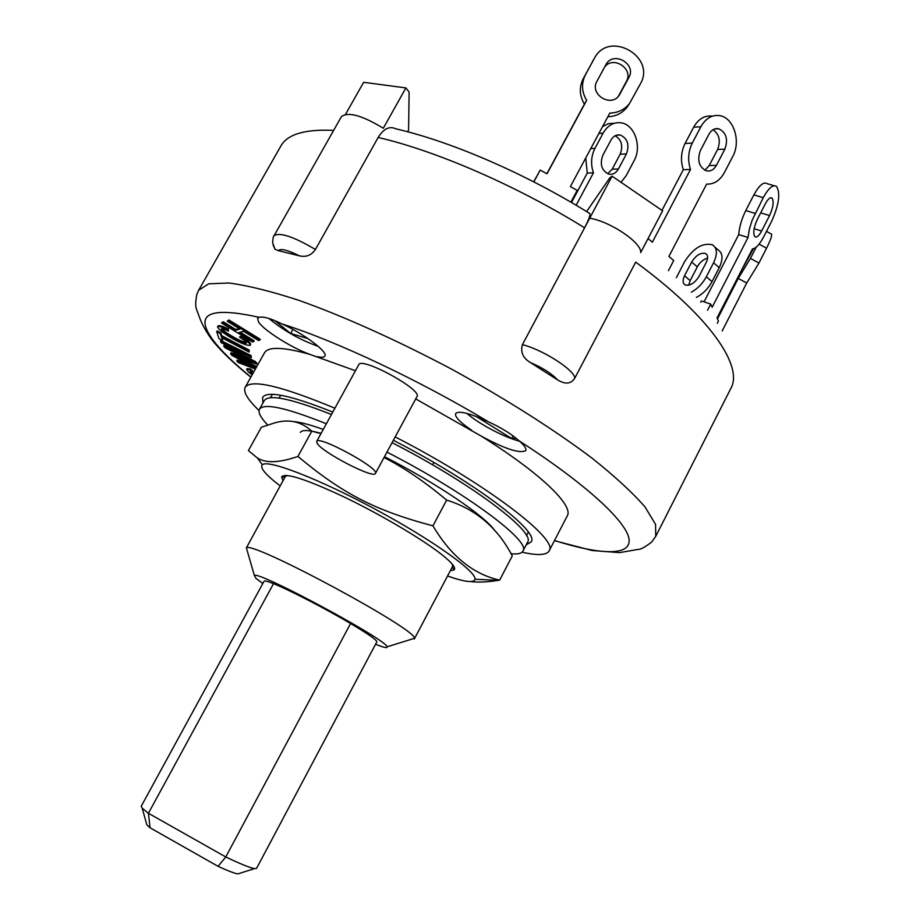 <?xml version="1.0" encoding="UTF-8"?>
<svg xmlns="http://www.w3.org/2000/svg" width="920" height="920" viewBox="0 0 920 920"><rect width="100%" height="100%" fill="white"/><g stroke="black" fill="none" stroke-linecap="round" stroke-linejoin="round"><path stroke-width="1.38" d="M668.438 270.641L673.704 260.521L668.92 256.415L706.629 184.103C714.012 184.402 719.923 180.573 724.362 172.615L732.769 156.458C741.106 141.599 733.884 117.944 720.095 115.701C712.206 114.482 705.801 118.151 700.879 126.718L693.657 127.201L685.089 143.474C680.984 151.88 680.397 160.632 683.318 169.705L661.963 210.381M648.071 238.544L652.349 242.213L690.494 169.452C687.573 160.333 688.171 151.536 692.288 143.071L700.879 126.718M700.396 150.546C696.981 160.275 698.97 167.037 706.353 170.833C710.505 171.649 713.862 169.809 716.427 165.324L724.891 149.109C728.306 139.207 726.225 132.411 718.635 128.731C714.656 128.087 711.424 129.915 708.94 134.239L700.396 150.546M712.402 116.15C704.685 115.172 698.429 118.852 693.657 127.201M712.977 129.743C719.336 134.228 720.877 140.794 717.611 149.465L709.193 165.589L704.858 170.28M690.494 169.452L683.318 169.705M769.568 215.556C773.225 207.356 774.053 201.537 772.053 198.087C770.27 196.983 768.039 198.858 765.394 203.699L757.344 219.351C753.698 227.527 752.859 233.312 754.848 236.716C756.677 237.855 758.942 235.957 761.633 231.023L769.568 215.556L760.69 212.853M707.56 310.201L710.711 304.083L712.16 307.245L748.029 237.486L749.386 229.091L752.181 220.133L763.266 197.673C768.568 187.979 773.007 184.242 776.572 186.449C780.585 193.373 778.929 205.011 771.615 221.363L763.726 236.75C759.713 244.363 755.941 248.423 752.433 248.952L717.036 317.94L718.439 321.011L717.289 323.253M774.122 185.736L767.257 183.712C763.646 181.493 759.195 185.219 753.882 194.867L745.798 210.553C741.773 218.638 739.415 226.642 738.714 234.577L704.053 301.841M748.029 237.486L738.714 234.577M710.711 304.083L701.408 300.943L700.764 302.197M533.818 181.895L540.212 170.073L533.715 181.838M570.86 202.158L577.185 190.336L570.377 186.611L609.799 113.079C617.998 112.873 624.577 109.698 629.521 103.534L640.4 83.835C656.339 56.729 609.351 30.015 594.63 57.845L583.165 78.844C579.002 87.251 579.416 95.68 584.418 104.121L546.871 173.73M540.212 170.073L547.02 173.811L586.649 100.36C581.612 91.862 581.198 83.386 585.384 74.922L594.285 58.477M596.942 81.282C589.168 94.242 611.006 107.95 619.24 95.277L628.877 77.498C636.778 64.147 613.824 50.68 606.176 64.193L596.942 81.282M594.366 58.328L592.008 62.491M607.832 116.759C615.813 116.449 622.207 113.287 627.026 107.272L628.693 104.765M604.589 67.102C613.111 55.2 633.891 68.828 626.394 81.385L618.378 96.335M586.649 100.36L584.418 104.121M722.177 330.959L746.706 283.026L758.954 263.051L766.544 248.216C771.293 238.648 772.742 233.841 770.88 233.795L766.486 231.38M756.251 247.1L750.456 258.393L738.254 278.404L717.473 318.895M746.706 283.026L738.254 278.404M741.083 271.089L753.457 248.756M576.127 205.252L593.446 172.845C590.559 164.381 591.054 156.227 594.952 148.373L603.083 133.181C607.752 125.223 613.893 121.796 621.518 122.9C634.834 124.947 642.033 146.901 634.098 160.724L626.129 175.743L621.011 182.286M602.83 155.284C599.621 164.323 601.599 170.591 608.752 174.11C612.755 174.857 615.974 173.144 618.424 168.969L626.428 153.905C629.648 144.704 627.578 138.402 620.23 135.01C616.377 134.412 613.272 136.125 610.926 140.139L602.83 155.284M585.729 157.964L587.27 173.052L571.492 202.526M614.468 123.234L608.269 123.671L602.496 126.695M615.135 135.757C621.598 139.748 623.265 145.9 620.16 154.215L612.168 169.211L607.671 173.754M593.446 172.845L587.27 173.052M688.758 285.2L690.172 280.611L697.279 266.88C699.936 262.246 703.363 259.325 707.595 258.129M706.203 262.522C708.285 258.06 708.043 255.047 705.49 253.483C700.568 252.448 695.969 255.3 691.679 262.027L684.537 275.793C682.41 280.335 682.663 283.394 685.296 284.981C690.172 285.993 694.738 283.142 699.005 276.437L706.203 262.522M676.372 277.69L684.526 261.798C693.105 248.331 702.317 242.638 712.183 244.72C717.266 247.848 717.726 253.862 713.575 262.763L706.353 276.759C702.696 283.486 697.716 288.627 691.403 292.18M696.371 297.378C702.972 293.917 708.193 288.673 712.022 281.646L719.221 267.685C723.35 258.808 722.867 252.793 717.772 249.642L715.001 247.204M262.924 403.006L262.614 397.371C267.375 390.436 290.766 395.335 332.787 412.068M393.346 440.3C474.099 481.562 540.235 531.886 531.104 541.938L526.228 544.789M262.832 583.521L255.886 578.312L254.345 575.379C259.118 571.113 387.987 640.492 387.044 646.829C387.55 648.404 383.721 647.53 375.578 644.23M350.589 623.507C368.253 634.018 376.993 640.147 376.82 641.884L256.565 868.388L254.449 868.618C249.837 867.755 240.269 863.869 225.768 856.957L148.407 813.269L142.174 808.162L141.208 806.276L264.109 581.187C264.534 580.497 267.662 581.337 273.505 583.671C289.121 589.869 325.795 608.798 350.589 623.507L225.768 856.957L218.063 866.329C227.895 870.837 234.496 873.367 237.866 873.919L239.752 873.321M411.401 639.262L414.414 638.331C417.703 629.855 251.643 540.431 246.376 547.86L285.338 476.491L287.224 475.41M414.368 638.917L452.548 566.513L452.41 564.351M395.174 436.908C486.335 483.724 559.36 539.775 549.113 550.93C546.445 555.266 537.441 555.68 522.088 552.172M259.037 410.527C247.664 399.648 243.052 391.897 245.191 387.285C251.206 378.89 281.106 385.871 334.891 408.227M245.191 387.285L264.454 352.854C268.123 346.449 283.245 346.943 309.81 354.349L355.453 370.748M415.713 398.912L481.183 436.091C540.442 473.075 573.873 505.62 567.26 515.901L549.113 550.93M317.193 443.405L316.664 441.462C318.159 434.815 380.236 468.613 375.429 473.443C373.991 479.159 322.552 452.582 317.193 443.405M316.664 441.462L358.731 364.757C361.249 356.293 422.751 389.907 416.978 396.577L375.429 473.443M471.58 430.18C462.518 424.074 457.217 419.209 455.664 415.598L455.641 413.528C458.93 410.435 469.924 413.229 488.647 421.912C501.331 427.742 511.44 434.022 518.96 440.726C524.377 445.383 526.654 448.672 525.78 450.593C519.915 453.824 505.057 448.994 481.183 436.091M309.81 354.349C291.548 347.886 263.327 330.061 258.428 321.759L257.623 318.274L259.118 317.308C263.339 316.296 271.043 318.527 282.221 324.012C304.44 334.086 328.233 352.153 324.863 356.086C324.07 357.374 321.574 357.558 317.365 356.638M221.478 322.954L222.64 322.598L235.278 330.36L239.97 329.072L227.217 321.229L228.401 320.861L259.785 340.17L258.52 340.48L243.593 331.303L238.878 332.568L253.655 341.653L252.425 341.952L221.478 322.954L223.134 321.724L235.773 329.486L239.131 328.555M227.217 321.229L228.907 319.976L260.279 339.296L259.785 340.17M240.212 332.212L254.15 340.779L253.655 341.653M216.729 331.717L217.212 330.866L220.834 332.764L221.755 335.697L249.239 350.106L249.044 352.049L221.639 337.663L222.536 340.526L218.971 338.663L216.729 331.717L220.363 333.615L221.283 336.536L248.756 350.957L249.044 352.049M222.513 338.134L222.536 340.526M220.42 341.389L220.88 340.561L251.045 355.546L251.321 357.684L221.237 342.723L220.42 341.389L250.585 356.385L251.321 357.684M239.43 337.042L240.902 336.869C246.939 340.803 250.044 343.562 250.205 345.138L250.136 345.299C247.365 345.805 241.419 343.528 232.3 338.468C223.226 333.143 218.316 329.256 217.557 326.796L217.603 326.703C218.856 326.036 222.295 327.048 227.93 329.751L228.516 331.085C224.503 329.153 222.088 328.405 221.26 328.842L221.202 328.934C222.249 331.016 226.067 333.948 232.668 337.709C239.821 341.688 244.409 343.528 246.456 343.229L246.491 343.148C246.33 341.987 243.972 339.952 239.43 337.042L241.385 335.995C247.422 339.94 250.527 342.7 250.689 344.275L250.55 344.528M217.637 326.646L218.086 325.841C219.339 325.174 222.789 326.186 228.424 328.877L228.516 331.085M221.835 328.67C224.066 331.142 227.838 333.868 233.151 336.846C238.867 340.101 243.259 341.998 246.33 342.539M252.172 374.808L248.469 372.013L246.629 369.403L247.077 368.598L250.585 369.058L252.678 370.898L252.23 371.703L250.102 371.45L252.54 374.141M250.723 371.289L252.988 373.347M255.38 369.081L238.211 362.514L236.785 360.916L237.245 360.111L251.286 365.596M255.967 368.023L231.943 355.453L230.552 353.613L231.012 352.797L244.766 357.88M230.552 353.613L251.815 361.502L225.158 347.817L223.675 346.138L224.135 345.322L255.53 361.641L256.933 363.273L256.473 364.101L234.416 355.982L256.289 367.436M241.178 358.466L256.749 366.62M268.824 318.389C283.51 330.544 299.978 339.871 318.228 346.368M307.924 338.548L290.639 333.466L274.93 320.689M466.969 413.436C478.377 423.66 504.528 437.483 519.466 441.163M515.982 438.242L511.647 438.483L476.134 416.461M511.647 438.483L513.003 435.907M290.639 333.466L292.905 329.406M333.626 130.398C304.991 129.03 287.396 134.251 280.853 146.05L198.674 290.226L208.782 283.786L229.022 283.015C247.48 285.43 270.675 291.168 298.62 300.242C343.39 316.158 396.83 340.135 451.11 368.897C504.999 398.372 554.449 429.801 592.365 458.401C615.331 476.744 632.891 492.959 645.069 507.023L655.557 524.354L655.753 536.337L730.882 388.366C743.567 366.206 710.021 316.56 635.697 262.131L574.781 378.189C570.975 384.019 565.259 384.594 557.635 379.925L530.414 362.572C522.985 358.098 520.317 352.13 522.41 344.666L612.087 176.168L609.719 177.986L586.592 211.554M395.669 128.8C389.505 125.798 383.663 128.685 378.154 137.459L315.433 249.481C311.443 255.277 306.096 257.393 299.391 255.829L278.323 250.665L274.988 249.228L273.102 245.065M407.617 131.767L408.584 130.03L409.112 92.057L405.892 87.917L383.318 128.248C361.893 115.287 347.909 111.446 341.354 116.725L274.091 235.727C279.795 232.035 293.572 236.624 315.433 249.481M612.087 176.168L662.619 210.829L640.699 252.586C641.942 242.868 610.535 221.559 589.72 218.201L584.602 227.803C589.674 217.959 591.134 213.049 589.007 213.072M405.892 87.917L363.641 82.294L345.541 114.333M236.785 360.916L255.783 368.345M223.675 346.138L255.07 362.457L256.473 364.101M255.53 361.641L255.07 362.457M243.512 357.454L243.052 358.282M246.629 369.403L250.136 369.863L252.23 371.703M251.689 372.289L251.24 373.094M250.585 369.058L250.136 369.863M217.557 326.796L218.086 325.841M250.665 344.322L250.228 345.103M241.385 335.995L240.902 336.869M228.424 328.877L227.93 329.751M251.045 355.546L250.585 356.385M249.239 350.106L248.756 350.957M221.755 335.697L221.283 336.536M220.834 332.764L220.363 333.615M223.134 321.724L222.64 322.598M228.907 319.976L228.401 320.861M235.773 329.486L235.278 330.36M320.988 433.584L311.788 431.192C301.392 421.59 289.121 418.784 274.988 422.797L261.372 427.236L248.411 450.581L257.416 457.999C265.788 463.392 279.277 462.875 297.907 456.447C342.78 493.752 374.865 510.404 432.952 525.849C450.949 556.151 473.179 574.252 499.652 580.129L498.352 580.347C487.393 582.107 478.25 582.509 470.936 581.566M499.652 580.129L512.267 555.933C497.628 527.712 475.755 509.105 446.637 500.1C424.706 481.7 403.846 467.509 384.031 457.527M432.952 525.849L446.637 500.1M297.907 456.447L311.788 431.192M292.606 421.521C299.322 421.877 309.534 424.511 323.265 429.433M384.479 456.699C436.666 483.172 486.001 516.729 494.971 530.943M447.534 576.023C464.876 582.049 474.041 583.13 475.007 579.266C476.663 571.653 432.204 539.833 375.486 509.346C318.815 478.779 267.777 459.172 262.338 464.749C259.635 467.693 265.581 474.743 280.163 485.909M450.317 570.733L454.147 569.894C456.101 567.858 452.076 562.822 442.048 554.794C422.935 539.568 381.501 514.993 344.885 497.341C305.842 479.032 284.763 472.259 281.635 477.008L283.038 480.666M511.014 553.736C517.603 554.415 521.571 553.529 522.939 551.103L527.505 542.34C536.417 532.542 471.27 483.138 392.058 442.692M331.453 414.506C291.203 398.578 268.812 393.933 264.27 400.591L259.463 409.239C257.899 412.413 260.624 417.645 267.662 424.936M522.939 551.103C531.656 541.707 466.233 492.648 386.963 452.111M326.37 423.775C286.166 407.663 263.867 402.822 259.463 409.239M432.618 464.876L433.895 462.484M279.059 398.107L280.669 395.221M273.505 583.671L148.407 813.269L150.086 827.793L218.063 866.329M146.349 823.032L146.878 824.929L150.086 827.793M300.299 432.434C301.933 429.628 308.867 429.95 321.091 433.389M716.427 165.324L709.193 165.589M692.288 143.071L685.089 143.474M717.611 149.465L724.891 149.109M761.633 231.023L754.135 228.712M763.266 197.673L753.882 194.867M755.17 213.405L745.798 210.553M620.045 93.978L619.045 95.53M585.384 74.922L583.165 78.844M626.394 81.385L628.877 77.498M749.972 253.759L750.685 254.15M766.544 248.216L759.092 244.122M758.954 263.051L750.456 258.393M618.424 168.969L612.168 169.211M594.952 148.373L590.755 148.603M603.083 133.181L598.874 133.457M620.16 154.215L626.428 153.905M691.679 262.027L697.279 266.88M690.172 280.611L684.537 275.793M719.221 267.685L713.575 262.763M712.022 281.646L706.353 276.759M518.96 440.726C585.925 483.874 626.209 521.306 629.015 538.821C631.591 556.301 600.737 555.105 554.507 540.511M282.221 324.012C336.789 341.331 419.117 380.086 488.647 421.912M250.918 377.05C233.714 363.101 221.087 350.796 213.049 340.124C193.752 313.869 209.105 306.268 259.118 317.308M378.154 137.459C436.137 150.834 516.396 185.564 584.602 227.803M574.781 378.189C575 370.334 542.708 349.565 522.41 344.666M530.414 362.572C542.834 367.919 551.908 373.704 557.635 379.925M278.323 250.665C280.531 248.25 287.546 249.975 299.391 255.829M233.151 336.846L232.668 337.709M714.564 128.995L718.635 128.731M770.833 197.719L772.053 198.087M627.026 107.272L629.521 103.534M616.296 135.251L620.23 135.01M705.49 253.483L706.905 254.725M387.044 646.829L414.414 638.331M254.345 575.379L246.376 547.86M655.753 536.337L651.647 542.075C644.966 547.135 640.561 549.562 638.422 549.378L619.528 552.621L592.089 550.505L554.426 540.672M198.674 290.226L196.845 294.296C195.419 301.806 195.339 306.9 196.615 309.568L199.364 317.043C201.814 323.897 205.884 331.327 211.588 339.33C220.179 350.405 233.255 363.032 250.827 377.211M395.623 128.777C450.88 141.381 525.515 173.558 589.076 213.083M274.988 249.228L272.654 242.776C272.93 238.142 273.412 235.796 274.091 235.727M250.205 345.138L250.689 344.275M250.136 345.299L250.619 344.436M475.007 579.266L498.352 580.347M262.338 464.749L257.416 457.999M285.096 476.928L281.635 477.008M452.306 566.962L454.147 569.894M526.493 535.589L528.298 532.116M270.457 397.728L272.354 394.312M237.866 873.919L254.449 868.618M146.878 824.929L142.174 808.162"/></g></svg>
